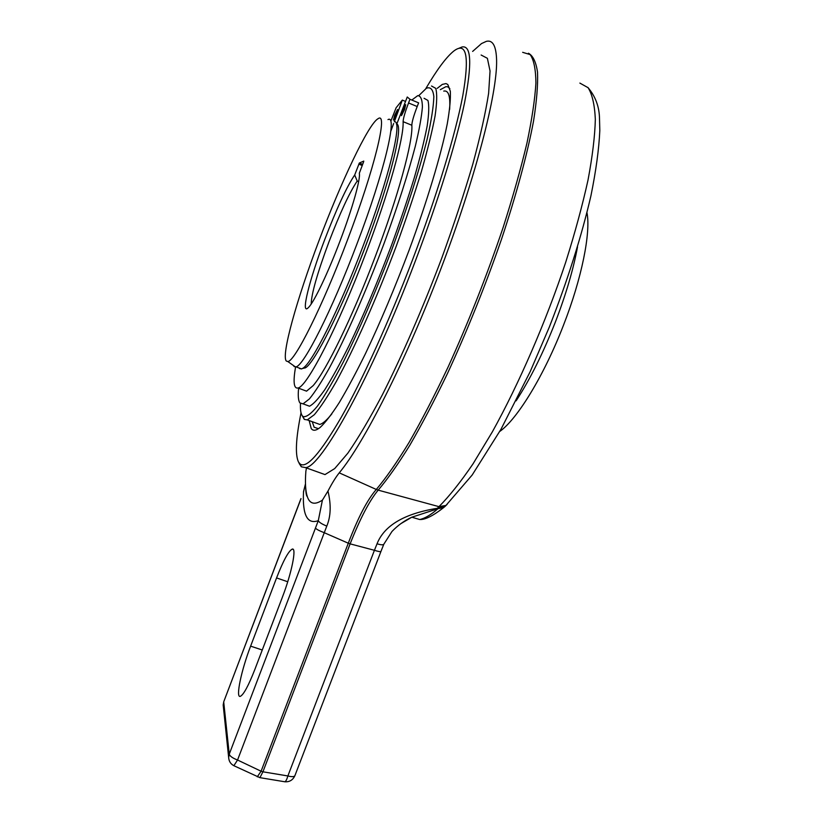 <?xml version="1.0" encoding="UTF-8"?>
<svg xmlns="http://www.w3.org/2000/svg" width="823" height="823" viewBox="0 0 823 823"><rect width="100%" height="100%" fill="white"/><g stroke="black" fill="none" stroke-linecap="round" stroke-linejoin="round"><path stroke-width="1.23" d="M577.52 246.9C573.353 269.358 566.039 294.233 555.566 321.546C543.324 352.779 530.177 379.208 516.114 400.842M586.964 212.673C590.945 232.477 581.799 278.267 563.632 324.828C544.301 375.175 517.204 419.339 499.767 431.437M363.519 162.11L359.322 173.242C360.711 178.838 352.501 208.178 340.28 240.367C328.161 272.557 314.273 301.702 308.656 307.329L308.028 307.956C300.57 314.993 309.448 279.748 324.355 240.573C336.556 208.733 346.668 186.872 354.703 174.98L359.342 163.005L363.776 161.092L363.519 162.11M358.643 181.605L357.213 181.039L354.703 174.98M311.187 304.047C311.433 293.842 317.318 273.205 328.85 242.147C340.146 212.673 349.6 192.304 357.213 181.039M319.005 240.645C296.836 299.119 280.931 355.721 286.363 361.071L287.783 361.503C294.521 362.079 322.246 307.051 347.368 240.275C374.691 168.53 388.384 111.167 378.138 118.666L377.87 118.821C368.2 124.489 340.928 182.222 319.005 240.645M293.976 366.492L295.992 366.863C303.759 365.844 331.895 310.508 356.976 243.896C384.29 172.274 397.972 114.109 387.993 119.592M394.577 121.742C402.786 120.899 389.001 178.087 363.005 246.252C339.169 309.499 311.999 363.396 302.843 368.272L301.557 368.93L299.469 368.529M396.388 123.923C404.216 124.036 390.586 180.432 365.124 247.157C341.555 309.674 314.602 362.984 305.426 367.83L302.555 368.457M390.915 130.95L393.661 123.512M394.33 121.722L402.313 100.097L405.544 101.435M295.56 366.976C292.998 381.893 293.811 388.888 297.988 387.993C306.876 387.077 338.088 326.824 365.793 253.33C388.693 193.199 404.083 137.647 403.105 121.67C403.239 118.399 405.05 112.165 408.547 102.968L409.977 99.285L418.629 102.865L417.199 106.537C413.702 115.724 411.911 121.958 411.839 125.25C413.136 141.34 398.023 196.934 375.123 256.971C352.429 317.061 326.062 370.875 313.162 385.617L306.557 391.151L303.615 390.071M404.515 109.613L401.47 115.652L402.663 110.683L405.708 104.644L404.515 109.613M409.977 99.285L407.251 97.001L396.768 124.088M402.313 100.097L396.13 107.731L390.976 120.806M381.244 201.625C369.949 236.078 357.038 269.635 342.502 302.319M396.377 114.325L393.476 120.127L394.659 115.323L397.55 109.521L396.377 114.325M377.047 543.777C384.31 525.434 404.412 513.603 437.352 508.295L438.968 506.649L378.179 490.138C369.527 500.569 360.176 518.469 350.125 543.859L374.424 550.299L377.047 543.777C380.833 544.939 383.086 545.104 383.796 544.26L391.974 531.483C397.746 525.413 404.36 520.65 411.819 517.204L400.708 523.737M447.198 504.293L444.687 506.773L437.352 508.295L437.918 508.727L411.819 517.204L419.679 519.519C424.833 518.449 430.913 514.859 437.918 508.727L443.792 507.482L445.562 505.836M254.945 669.222C248.433 685.868 243.526 694.921 240.223 696.381C235.46 697.925 241.437 669.891 250.624 646.137L276.559 577.931C283.359 560.514 288.585 550.906 292.258 549.095C296.825 547.367 291.723 572.983 282.392 597.169L254.945 669.222M301.002 498.748L223.763 701.69L223.187 704.972M305.477 483.945L303.512 491.989C302.38 515.033 307.308 524.601 318.285 520.671C319.067 522.296 321.906 524.097 326.793 526.092L324.262 532.707L348.294 543.211C357.974 517.688 367.315 499.777 376.296 489.459L339.251 472.855C363.673 443.546 405.163 362.387 440.295 270.407C475.457 178.437 497.493 93.03 496.598 60.058C496.187 45.975 492.771 39.741 486.342 41.356L481.506 43.578L472.639 51.417M306.475 467.948L305.878 471.219C304.994 482.504 305.467 490.971 307.318 496.608C309.757 504.026 314.798 505.188 322.421 500.117L327.966 491.084C331.247 504.633 330.856 516.299 326.793 526.092M327.966 491.084C332.132 483.07 335.887 476.99 339.251 472.855M233.866 765.709L237.549 760.02C232.621 758.117 229.854 756.162 229.247 754.166L318.285 520.671L322.421 500.117M481.126 55.018L487.381 58.31L490.045 70.984L488.625 93.246C485.601 112.71 480.334 136.32 472.834 164.065C464.11 193.683 453.751 225.06 441.735 258.185C422.899 308.018 402.025 355.896 382.356 394.814C369.62 418.866 358.108 438.32 347.82 453.195L334.724 468.565L324.992 474.593L319.262 472.536M299.119 463.38L301.352 466.806L305.58 467.629C320.877 467.608 371.255 377.469 415.183 261.436C438.093 201.265 456.333 142.184 464.511 102.968C472.155 63.885 471.353 45.224 462.115 46.962L458.74 48.362M301.033 412.868C295.869 438.289 295.025 454.697 298.523 462.084L300.014 463.915C306.495 469.038 320.332 453.339 341.524 416.819C362.367 379.907 388.97 321.598 412.282 260.449C436.653 196.44 455.572 134.026 462.845 95.417C469.398 57.26 466.723 42.22 454.821 50.296L453.586 51.201C446.117 57.332 436.848 69.811 425.789 88.658M437.219 88.37L442.28 84.419L445.994 83.586L447.794 84.491L450.315 91.209C450.757 98.842 449.718 109.798 447.218 124.078C440.994 155.187 427.168 201.224 409.041 250.367C394.834 287.947 380.319 322.369 365.474 353.633C355.999 372.87 347.244 389.217 339.21 402.673C331.751 414.257 325.404 422.508 320.188 427.415C316.053 430.727 313.069 431.118 311.248 428.577L309.15 420.563M312.236 421.695L314.139 427.25L318.48 428.68M449.862 88.637L447.99 86.909L445.963 86.641L440.326 89.666M315.631 422.929L319.725 424.421C322.719 423.752 326.762 420.234 331.834 413.897M449.625 109.418C450.479 96.178 448.525 90.067 443.751 91.096M302.442 416.171L304.345 419.432L307.288 419.884L314.324 414.699C320.363 407.591 327.647 396.604 336.185 381.728C354.116 349.014 376.533 298.687 396.244 246.19C405.76 220.08 414.092 195.339 421.263 171.986C427.538 150.084 432.147 131.423 435.069 115.992C436.982 102.793 437.208 93.575 435.748 88.359L431.53 86.004M300.477 403.486C300.2 409.576 300.786 413.66 302.247 415.738L303.029 416.541C306.207 417.415 311.032 413.928 317.493 406.068C324.848 395.596 333.449 380.905 343.314 362.017C358.746 331.031 375.813 291.63 391.645 250.11C407.046 208.62 419.524 169.497 427.168 139.077C431.345 120.611 433.567 106.445 433.844 96.589C433.021 89.388 430.532 86.621 426.376 88.277L418.897 95.53M315.404 528.047C316.33 529.24 319.283 530.794 324.262 532.707L237.549 760.02L261.086 771.223L257.28 776.84M223.342 706.463L223.722 702.05L229.247 754.166L228.65 757.438C228.887 761.275 230.666 764.053 233.999 765.771L259.934 777.663L262.928 771.809L287.875 775.955C286.867 779.504 285.838 781.439 284.799 781.768L284.408 781.706M424.071 98.276L427.929 100.447C429.225 105.282 428.968 113.811 427.158 126.022C424.411 140.27 420.131 157.481 414.319 177.655C407.704 199.156 400.019 221.912 391.264 245.923C377.273 282.896 363.18 316.186 348.983 345.773C340.053 363.643 332.019 378.23 324.91 389.536C318.47 398.733 313.326 404.299 309.489 406.212L303.059 403.856L309.366 398.949C314.828 392.304 321.454 382.067 329.221 368.251C345.557 337.893 366.05 291.465 384.176 243.145C397.684 206.264 408.064 173.951 415.327 146.185C419.277 129.643 421.633 116.568 422.405 106.959C422.281 99.501 420.718 95.735 417.745 95.653L411.819 100.046M298.605 388.219C297.864 395.812 298.307 400.708 299.922 402.92L303.059 403.856M358.797 164.127L362.233 165.516M417.199 106.537L408.547 102.968M411.839 125.25L403.105 121.67M362.676 164.353L359.342 163.005M259.574 777.601L284.799 781.768C289.501 782.107 292.875 780.081 294.901 775.657C294.181 776.871 291.836 776.974 287.875 775.955L374.424 550.299C378.333 551.554 380.514 551.914 380.977 551.379L294.901 775.657M262.928 771.809L350.125 543.859L348.294 543.211L261.086 771.223L262.928 771.809M587.859 87.423C595.451 96.332 599.339 106.764 599.504 118.697L599.813 130.507C598.99 148.901 596.027 170.69 590.914 195.864C581.48 236.582 567.603 280.355 549.28 327.184L530.177 371.646L501.001 429.246L472.165 475.025L445.943 505.445L438.968 506.649C449.296 496.259 460.654 481.99 473.03 463.843L492.37 431.818C518.891 383.981 545.844 321.978 565.699 262.28C574.968 232.878 582.406 205.472 588.013 180.072C592.467 156.36 594.906 136.124 595.338 119.356C594.659 104.84 592.241 94.275 588.075 87.68L579.876 83.092M419.679 519.519C425.069 519.858 433.114 515.846 443.792 507.482L445.696 505.692M262.27 650.005L250.624 646.137M276.559 577.931L287.731 581.758M522.656 52.322L530.166 54.596C533.839 59.822 535.763 69.276 535.917 82.979C534.95 99.12 531.967 119.119 526.977 142.986C520.825 168.787 512.863 196.975 503.1 227.56C486.959 275.396 468.637 321.855 448.144 366.935C434.719 395.225 421.705 420.378 409.103 442.393C397.015 462.197 386.069 477.885 376.296 489.459L378.179 490.138C387.633 479.017 398.178 464.059 409.803 445.274C421.911 424.401 434.431 400.534 447.393 373.673C467.197 330.856 485.179 286.198 501.351 239.688C516.402 194.619 527.45 153.644 533.551 121.012C536.719 100.91 538.047 84.615 537.522 72.136C536.02 61.941 532.975 55.645 528.417 53.228M287.783 361.503L295.498 366.986M301.557 368.93L295.992 366.863M305.426 367.83L302.843 368.272M306.557 391.151L297.988 387.993M380.977 551.379L383.796 544.26M293.214 549.425L292.258 549.095M300.971 498.563L223.763 701.69M303.45 491.917L305.477 483.893M305.683 487.813C305.878 493.234 306.423 496.166 307.318 496.608M324.992 474.593L305.58 467.629M300.014 463.915L301.352 466.806M449.019 87.598L447.794 84.491M319.725 424.421L307.288 419.884M303.029 416.541L304.345 419.432M223.187 704.992L228.65 757.438"/></g></svg>
